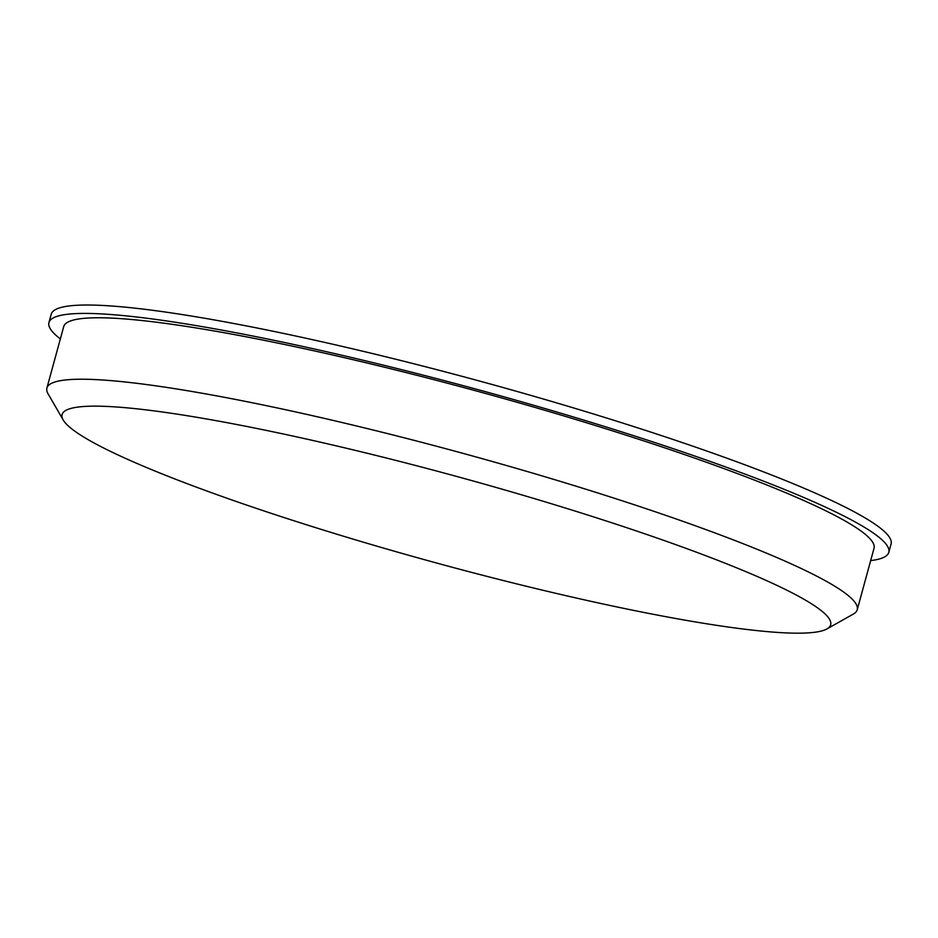 <?xml version="1.0" encoding="UTF-8"?>
<svg xmlns="http://www.w3.org/2000/svg" width="938" height="938" viewBox="0 0 938 938"><rect width="100%" height="100%" fill="white"/><g stroke="black" fill="none" stroke-linecap="round" stroke-linejoin="round"><path stroke-width="1.41" d="M653.247 614.284A398.392 44.403 15.3 0 1 63.221 420.001A398.392 44.403 15.3 0 1 458.096 476.832A398.392 44.403 15.3 0 1 826.917 628.929A398.392 44.403 15.3 0 1 653.247 614.284M60.349 338.923A435.361 48.53 15.3 0 1 48.94 322.578L51.238 314.195A435.361 48.53 15.3 0 1 483.973 382.258A435.361 48.53 15.3 0 1 891.1 543.946L888.802 552.341A435.361 48.53 15.3 0 1 870.663 560.607M48.94 322.578A435.361 48.53 15.3 0 1 481.675 390.654A435.361 48.53 15.3 0 1 888.802 552.341M63.221 420.001L48.073 393.831A420.048 46.818 15.3 0 1 46.9 388.062L63.714 326.623A420.048 46.818 15.3 0 1 481.229 392.295A420.048 46.818 15.3 0 1 874.028 548.296L857.226 609.747A420.048 46.818 15.3 0 1 853.287 614.109L826.917 628.929M46.9 388.062A420.048 46.818 15.3 0 1 464.416 453.746A420.048 46.818 15.3 0 1 857.226 609.747"/></g></svg>

